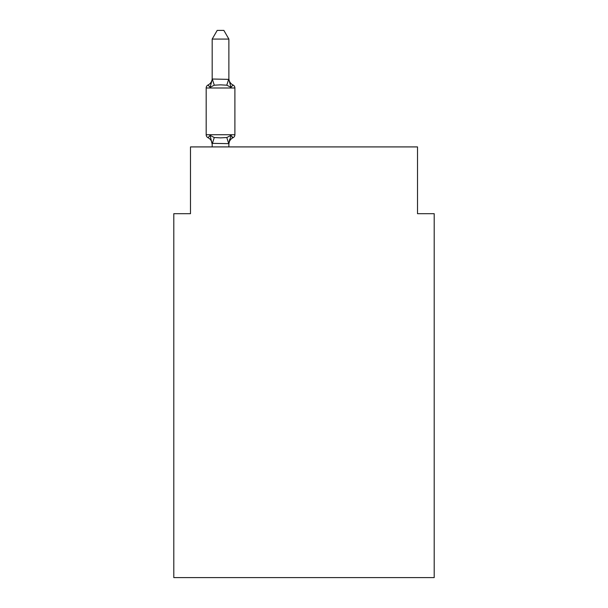 <?xml version="1.0" encoding="UTF-8"?>
<svg xmlns="http://www.w3.org/2000/svg" width="608" height="608" viewBox="0 0 608 608"><rect width="100%" height="100%" fill="white"/><g stroke="black" fill="none" stroke-linecap="round" stroke-linejoin="round"><path stroke-width="0.91" d="M434.203 577.6L434.203 213.689L417.514 213.689L417.514 146.916L190.486 146.916L190.486 213.689L173.797 213.689L173.797 577.6L434.203 577.6M228.882 39.079L212.184 39.079L217.2 30.4L223.866 30.4L228.882 39.079L228.882 79.367L230.964 87.339L233.016 84.991A3.336 3.336 0 0 1 234.893 87.993L234.893 134.733A3.336 3.336 0 0 1 233.016 137.735L230.964 135.386L233.016 137.735L230.964 135.386L233.016 137.735L230.964 135.386L233.016 137.735L230.964 135.386L233.016 137.735L230.964 135.386L233.016 137.735L230.964 135.386L233.016 137.735L230.964 135.386L233.016 137.735L230.964 135.386L233.016 137.735L230.964 135.386L233.016 137.735L230.964 135.386L233.016 137.735L230.964 135.386L233.016 137.735L230.964 135.386L233.016 137.735L230.964 135.386L233.016 137.735L230.964 135.386L233.016 137.735L230.964 135.386L233.016 137.735L230.964 135.386L228.882 143.655L212.184 143.351L212.184 144.339A7.342 7.342 0 0 0 208.058 137.735A3.336 3.336 0 0 1 206.18 134.733A3.336 3.336 0 0 0 208.058 137.735L210.102 135.386L208.058 137.735A3.336 3.336 0 0 1 206.18 134.733A3.336 3.336 0 0 0 208.058 137.735A3.336 3.336 0 0 1 206.18 134.733A3.336 3.336 0 0 0 208.058 137.735A3.336 3.336 0 0 1 206.18 134.733A3.336 3.336 0 0 0 208.058 137.735A3.336 3.336 0 0 1 206.18 134.733A3.336 3.336 0 0 0 208.058 137.735A3.336 3.336 0 0 1 206.18 134.733A3.336 3.336 0 0 0 208.058 137.735A3.336 3.336 0 0 1 206.18 134.733A3.336 3.336 0 0 0 208.058 137.735A3.336 3.336 0 0 1 206.18 134.733A3.336 3.336 0 0 0 208.058 137.735A3.336 3.336 0 0 1 206.18 134.733A3.336 3.336 0 0 0 208.058 137.735A3.336 3.336 0 0 1 206.18 134.733A3.336 3.336 0 0 0 208.058 137.735A3.336 3.336 0 0 1 206.18 134.733A3.336 3.336 0 0 0 208.058 137.735A3.336 3.336 0 0 1 206.18 134.733A3.336 3.336 0 0 0 208.058 137.735A3.336 3.336 0 0 1 206.18 134.733A3.336 3.336 0 0 0 208.058 137.735A3.336 3.336 0 0 1 206.18 134.733A3.336 3.336 0 0 0 208.058 137.735A3.336 3.336 0 0 1 206.18 134.733A3.336 3.336 0 0 0 208.058 137.735A3.336 3.336 0 0 1 206.18 134.733A3.336 3.336 0 0 0 208.058 137.735A3.336 3.336 0 0 1 206.18 134.733A3.336 3.336 0 0 0 208.058 137.735A3.336 3.336 0 0 1 206.18 134.733A3.336 3.336 0 0 0 208.058 137.735A3.336 3.336 0 0 1 206.18 134.733A3.336 3.336 0 0 0 208.058 137.735A3.336 3.336 0 0 1 206.18 134.733A3.336 3.336 0 0 0 208.058 137.735A3.336 3.336 0 0 1 206.18 134.733A3.336 3.336 0 0 0 208.058 137.735L210.102 135.386L208.058 137.735A3.336 3.336 0 0 1 206.18 134.733A3.336 3.336 0 0 0 208.058 137.735L210.102 135.386L208.058 137.735A3.336 3.336 0 0 1 206.18 134.733A3.336 3.336 0 0 0 208.058 137.735L210.102 135.386L208.058 137.735A3.336 3.336 0 0 1 206.18 134.733A3.336 3.336 0 0 0 208.058 137.735A3.336 3.336 0 0 1 206.18 134.733A3.336 3.336 0 0 0 208.058 137.735L210.102 135.386L208.058 137.735A3.336 3.336 0 0 1 206.18 134.733A3.336 3.336 0 0 0 208.058 137.735L210.102 135.386L208.058 137.735A3.336 3.336 0 0 1 206.18 134.733A3.336 3.336 0 0 0 208.058 137.735L210.102 135.386L208.058 137.735A3.336 3.336 0 0 1 206.18 134.733A3.336 3.336 0 0 0 208.058 137.735L210.102 135.386L208.058 137.735A3.336 3.336 0 0 1 206.18 134.733A3.336 3.336 0 0 0 208.058 137.735L210.102 135.386L208.058 137.735A3.336 3.336 0 0 1 206.18 134.733A3.336 3.336 0 0 0 208.058 137.735A3.336 3.336 0 0 1 206.18 134.733A3.336 3.336 0 0 0 208.058 137.735L210.102 135.386L208.058 137.735A3.336 3.336 0 0 1 206.18 134.733A3.336 3.336 0 0 0 208.058 137.735L210.102 135.386L208.058 137.735L210.102 135.386L208.058 137.735L210.102 135.386L208.058 137.735L210.102 135.386L208.058 137.735L210.102 135.386L208.058 137.735L210.102 135.386L208.058 137.735L210.102 135.386L208.058 137.735L210.102 135.386L208.058 137.735L210.102 135.386L208.058 137.735L210.102 135.386L208.058 137.735L210.102 135.386L208.058 137.735L210.102 135.386L214.274 137.53L220.537 137.864L226.799 137.53L230.964 135.386L233.016 137.735A3.336 3.336 0 0 0 234.893 134.733A3.336 3.336 0 0 1 233.016 137.735L232.058 137.279L233.016 137.735A3.336 3.336 0 0 0 234.893 134.733A3.336 3.336 0 0 1 233.016 137.735A3.336 3.336 0 0 0 234.893 134.733A3.336 3.336 0 0 1 233.016 137.735L232.058 137.279L233.016 137.735A3.336 3.336 0 0 0 234.893 134.733A3.336 3.336 0 0 1 233.016 137.735A3.336 3.336 0 0 0 234.893 134.733A3.336 3.336 0 0 1 233.016 137.735L232.058 137.279L233.016 137.735A3.336 3.336 0 0 0 234.893 134.733A3.336 3.336 0 0 1 233.016 137.735A3.336 3.336 0 0 0 234.893 134.733A3.336 3.336 0 0 1 233.016 137.735L232.058 137.279L233.016 137.735A3.336 3.336 0 0 0 234.893 134.733A3.336 3.336 0 0 1 233.016 137.735A3.336 3.336 0 0 0 234.893 134.733A3.336 3.336 0 0 1 233.016 137.735L232.058 137.279L233.016 137.735A3.336 3.336 0 0 0 234.893 134.733A3.336 3.336 0 0 1 233.016 137.735A3.336 3.336 0 0 0 234.893 134.733A3.336 3.336 0 0 1 233.016 137.735L232.058 137.279L233.016 137.735A3.336 3.336 0 0 0 234.893 134.733A3.336 3.336 0 0 1 233.016 137.735A3.336 3.336 0 0 0 234.893 134.733A3.336 3.336 0 0 1 233.016 137.735L232.058 137.279L233.016 137.735A3.336 3.336 0 0 0 234.893 134.733A3.336 3.336 0 0 1 233.016 137.735A3.336 3.336 0 0 0 234.893 134.733A3.336 3.336 0 0 1 233.016 137.735L232.058 137.279L233.016 137.735A3.336 3.336 0 0 0 234.893 134.733A3.336 3.336 0 0 1 233.016 137.735A3.336 3.336 0 0 0 234.893 134.733A3.336 3.336 0 0 1 233.016 137.735L232.058 137.279L233.016 137.735A3.336 3.336 0 0 0 234.893 134.733A3.336 3.336 0 0 1 233.016 137.735A3.336 3.336 0 0 0 234.893 134.733A3.336 3.336 0 0 1 233.016 137.735L232.058 137.279L233.016 137.735A3.336 3.336 0 0 0 234.893 134.733A3.336 3.336 0 0 1 233.016 137.735A3.336 3.336 0 0 0 234.893 134.733A3.336 3.336 0 0 1 233.016 137.735L232.058 137.279L233.016 137.735A3.336 3.336 0 0 0 234.893 134.733A3.336 3.336 0 0 1 233.016 137.735A3.336 3.336 0 0 0 234.893 134.733A3.336 3.336 0 0 1 233.016 137.735L232.058 137.279L233.016 137.735A3.336 3.336 0 0 0 234.893 134.733A3.336 3.336 0 0 1 233.016 137.735A3.336 3.336 0 0 0 234.893 134.733A3.336 3.336 0 0 1 233.016 137.735L232.058 137.279L233.016 137.735A3.336 3.336 0 0 0 234.893 134.733A3.336 3.336 0 0 1 233.016 137.735A3.336 3.336 0 0 0 234.893 134.733A3.336 3.336 0 0 1 233.016 137.735L232.058 137.279L233.016 137.735A3.336 3.336 0 0 0 234.893 134.733A3.336 3.336 0 0 1 233.016 137.735A3.336 3.336 0 0 0 234.893 134.733A3.336 3.336 0 0 1 233.016 137.735L232.058 137.279L233.016 137.735A3.336 3.336 0 0 0 234.893 134.733A3.336 3.336 0 0 1 233.016 137.735A3.336 3.336 0 0 0 234.893 134.733A3.336 3.336 0 0 1 233.016 137.735L232.058 137.279M230.964 87.339L233.016 84.991L230.964 87.339L226.799 85.188L220.537 84.854L214.274 85.188L210.102 87.339L208.058 84.991A3.336 3.336 0 0 0 206.18 87.993A3.336 3.336 0 0 1 208.058 84.991L210.102 87.339L208.058 84.991A3.336 3.336 0 0 0 206.18 87.993A3.336 3.336 0 0 1 208.058 84.991L210.102 87.339L208.058 84.991A3.336 3.336 0 0 0 206.18 87.993A3.336 3.336 0 0 1 208.058 84.991L210.102 87.339L208.058 84.991A3.336 3.336 0 0 0 206.18 87.993A3.336 3.336 0 0 1 208.058 84.991L210.102 87.339L208.058 84.991A3.336 3.336 0 0 0 206.18 87.993A3.336 3.336 0 0 1 208.058 84.991L210.102 87.339L208.058 84.991A3.336 3.336 0 0 0 206.18 87.993A3.336 3.336 0 0 1 208.058 84.991L210.102 87.339L208.058 84.991A3.336 3.336 0 0 0 206.18 87.993A3.336 3.336 0 0 1 208.058 84.991L210.102 87.339L208.058 84.991A3.336 3.336 0 0 0 206.18 87.993A3.336 3.336 0 0 1 208.058 84.991L210.102 87.339L208.058 84.991A3.336 3.336 0 0 0 206.18 87.993A3.336 3.336 0 0 1 208.058 84.991L210.102 87.339L208.058 84.991A3.336 3.336 0 0 0 206.18 87.993A3.336 3.336 0 0 1 208.058 84.991L210.102 87.339L208.058 84.991A3.336 3.336 0 0 0 206.18 87.993A3.336 3.336 0 0 1 208.058 84.991L210.102 87.339L208.058 84.991A3.336 3.336 0 0 0 206.18 87.993A3.336 3.336 0 0 1 208.058 84.991L210.102 87.339L208.058 84.991A3.336 3.336 0 0 0 206.18 87.993A3.336 3.336 0 0 1 208.058 84.991L210.102 87.339L208.058 84.991A3.336 3.336 0 0 0 206.18 87.993A3.336 3.336 0 0 1 208.058 84.991L210.102 87.339L208.058 84.991A3.336 3.336 0 0 0 206.18 87.993A3.336 3.336 0 0 1 208.058 84.991L210.102 87.339L208.058 84.991A3.336 3.336 0 0 0 206.18 87.993A3.336 3.336 0 0 1 208.058 84.991L210.102 87.339L208.058 84.991A3.336 3.336 0 0 0 206.18 87.993A3.336 3.336 0 0 1 208.058 84.991L210.102 87.339L208.058 84.991A3.336 3.336 0 0 0 206.18 87.993A3.336 3.336 0 0 1 208.058 84.991L210.102 87.339L208.058 84.991A3.336 3.336 0 0 0 206.18 87.993A3.336 3.336 0 0 1 208.058 84.991L210.102 87.339L208.058 84.991A3.336 3.336 0 0 0 206.18 87.993A3.336 3.336 0 0 1 208.058 84.991L210.102 87.339L208.058 84.991A3.336 3.336 0 0 0 206.18 87.993A3.336 3.336 0 0 1 208.058 84.991L210.102 87.339L208.058 84.991A3.336 3.336 0 0 0 206.18 87.993A3.336 3.336 0 0 1 208.058 84.991L210.102 87.339L208.058 84.991A3.336 3.336 0 0 0 206.18 87.993A3.336 3.336 0 0 1 208.058 84.991L210.102 87.339L208.058 84.991A3.336 3.336 0 0 0 206.18 87.993A3.336 3.336 0 0 1 208.058 84.991L210.102 87.339L208.058 84.991A3.336 3.336 0 0 0 206.18 87.993A3.336 3.336 0 0 1 208.058 84.991L210.102 87.339L208.058 84.991A3.336 3.336 0 0 0 206.18 87.993A3.336 3.336 0 0 1 208.058 84.991L210.102 87.339L208.058 84.991A3.336 3.336 0 0 0 206.18 87.993A3.336 3.336 0 0 1 208.058 84.991L210.102 87.339L208.058 84.991A3.336 3.336 0 0 0 206.18 87.993A3.336 3.336 0 0 1 208.058 84.991L210.102 87.339L208.058 84.991A3.336 3.336 0 0 0 206.18 87.993A3.336 3.336 0 0 1 208.058 84.991L210.102 87.339L208.058 84.991A3.336 3.336 0 0 0 206.18 87.993A3.336 3.336 0 0 1 208.058 84.991L210.102 87.339L208.058 84.991A3.336 3.336 0 0 0 206.18 87.993A3.336 3.336 0 0 1 208.058 84.991L210.102 87.339L208.058 84.991A3.336 3.336 0 0 0 206.18 87.993A3.336 3.336 0 0 1 208.058 84.991L210.102 87.339L212.321 79.025L228.882 79.367L228.882 78.386L228.882 79.367M228.882 143.351L229.664 139.422L228.882 143.351M234.893 87.993L206.18 87.993L206.18 134.733L234.893 134.733A3.336 3.336 0 0 1 233.016 137.735A7.342 7.342 0 0 0 228.882 144.339M212.184 39.079L212.184 79.07M228.882 146.916L228.882 143.655M212.184 146.916L212.184 143.655M210.102 135.386L212.184 144.339M230.964 135.386L233.016 137.735M208.058 84.991A7.342 7.342 0 0 0 212.184 78.386M228.882 78.386A7.342 7.342 0 0 0 233.016 84.991M214.274 137.53L212.321 143.693M226.799 137.53L228.745 143.693M212.321 79.025L214.274 85.188M228.745 79.025L226.799 85.188"/></g></svg>
